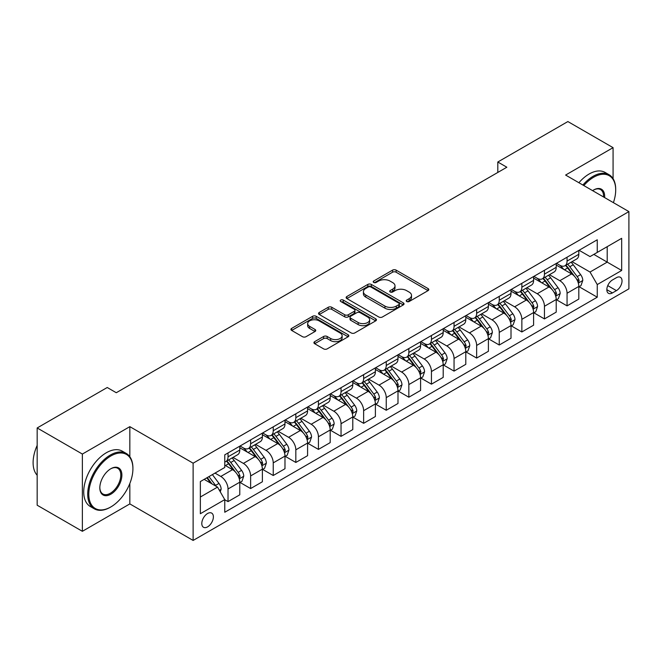 <?xml version="1.0" encoding="UTF-8"?>
<svg xmlns="http://www.w3.org/2000/svg" width="662" height="662" viewBox="0 0 662 662"><rect width="100%" height="100%" fill="white"/><g stroke="black" fill="none" stroke-linecap="round" stroke-linejoin="round"><path stroke-width="0.99" d="M406.725 301.508A1.754 1.018 0 0 0 409.207 301.508L428.066 290.626A2.507 1.448 0 0 0 428.802 289.6A2.507 1.448 0 0 0 428.066 288.574L396.116 270.129A2.507 1.448 0 0 0 392.566 270.129L373.707 281.019A1.754 1.018 0 0 0 373.194 281.739A1.754 1.018 0 0 0 373.707 282.451A1.754 1.018 0 0 0 376.198 282.451L378.639 281.044A8.035 4.634 0 0 1 389.992 281.044L392.657 282.583A8.035 4.634 0 0 1 395.007 285.86A8.035 4.634 0 0 1 392.657 289.137L390.216 290.544A1.754 1.018 0 0 0 389.703 291.263A1.754 1.018 0 0 0 390.216 291.983A1.754 1.018 0 0 0 392.698 291.983L395.14 290.577A8.035 4.634 0 0 1 406.501 290.577L409.166 292.108A8.035 4.634 0 0 1 411.516 295.393A8.035 4.634 0 0 1 409.166 298.67L406.725 300.076A1.754 1.018 0 0 0 406.211 300.796A1.754 1.018 0 0 0 406.725 301.508L406.725 300.076M207.587 526.869A8.184 4.725 120 0 0 212.941 519.662A8.184 4.725 120 0 0 211.683 513.108A8.184 4.725 120 0 0 207.587 513.505A8.184 4.725 120 0 0 202.241 520.721A8.184 4.725 120 0 0 203.499 527.275A8.184 4.725 120 0 0 207.587 526.869M314.649 341.658A2.507 1.448 0 0 0 313.92 342.676A2.507 1.448 0 0 0 314.649 343.702L323.619 348.882A2.507 1.448 0 0 0 327.169 348.882L348.113 336.784A2.507 1.448 0 0 0 348.841 335.766A2.507 1.448 0 0 0 348.113 334.74L316.163 316.295A2.507 1.448 0 0 0 312.613 316.295L291.669 328.385A2.507 1.448 0 0 0 290.932 329.411A2.507 1.448 0 0 0 291.669 330.437L302.493 336.685A2.507 1.448 0 0 0 306.043 336.685L315.004 331.513A2.507 1.448 0 0 0 315.741 330.487A2.507 1.448 0 0 0 315.004 329.461L309.642 326.358A6.711 3.873 0 0 1 307.673 323.619A6.711 3.873 0 0 1 311.819 320.036A6.711 3.873 0 0 1 319.134 320.88L340.169 333.019A6.711 3.873 0 0 1 342.13 335.766A6.711 3.873 0 0 1 337.984 339.341A6.711 3.873 0 0 1 330.669 338.505L327.169 336.478A2.507 1.448 0 0 0 323.619 336.478L314.649 341.658L314.649 343.702M129.835 426.651L82.369 454.058L37.171 427.958L37.171 505.214L82.369 531.305L129.835 503.906L193.122 540.44L193.122 463.193L129.835 426.651L129.835 456.73M613.078 178.674L613.078 147.659L565.613 175.058L628.9 211.6L193.122 463.193M613.078 147.659L567.872 121.56L497.807 162.008L497.807 172.451M37.171 427.958L107.236 387.502L116.28 392.723L506.844 167.229L497.807 162.008M378.813 317.007A2.507 1.448 0 0 0 382.363 317.007L403.307 304.917A2.507 1.448 0 0 0 404.043 303.891A2.507 1.448 0 0 0 403.307 302.873L371.357 284.428A2.507 1.448 0 0 0 367.807 284.428L346.863 296.518A2.507 1.448 0 0 0 346.135 297.544A2.507 1.448 0 0 0 346.863 298.562L378.813 317.007M341.443 301.889A1.754 1.018 0 0 1 343.23 302.137L343.23 300.052L375.71 318.803A2.507 1.448 0 0 1 376.446 319.829A2.507 1.448 0 0 1 375.71 320.855L354.766 332.945A2.507 1.448 0 0 1 351.216 332.945L319.266 314.5L319.266 312.447A2.507 1.448 0 0 0 318.53 313.474A2.507 1.448 0 0 0 319.266 314.5M319.266 312.447L328.228 307.276A2.507 1.448 0 0 1 331.778 307.276L344.737 314.756A2.507 1.448 0 0 0 348.286 314.756L354.236 311.322A2.507 1.448 0 0 0 354.964 310.296A2.507 1.448 0 0 0 354.236 309.278L340.74 301.483A1.754 1.018 0 0 1 340.227 300.771A1.754 1.018 0 0 1 341.311 299.828A1.754 1.018 0 0 1 343.23 300.052M616.421 277.684L612.449 279.976A7.927 4.576 120 0 0 607.269 286.96A7.927 4.576 120 0 0 608.486 293.316A7.927 4.576 120 0 0 612.449 292.918L616.421 290.626A7.927 4.576 120 0 0 621.601 283.642A7.927 4.576 120 0 0 620.385 277.287A7.927 4.576 120 0 0 616.421 277.684M193.122 540.44L628.9 288.847L628.9 211.6M579.084 250.277L590.024 256.591L597.256 252.412L597.256 239.785L224.766 454.835L224.766 467.471L200.354 481.564L200.354 513.72L224.766 499.628L224.766 512.256L597.256 297.205L597.256 284.569L590.024 272.041L572.042 261.664M597.256 252.412L621.668 238.32L621.668 270.477L597.256 284.569M82.369 454.058L82.369 531.305M593.822 254.398L607.203 262.127L607.203 246.678L621.668 238.32M590.024 272.041L607.203 262.127L621.668 270.477M200.354 497.013L217.533 487.1L204.153 479.371M224.766 499.727L228.026 501.606L228.026 488.978A10.228 5.908 -120 0 0 220.794 476.45L215.001 473.107M228.026 501.606L239.776 494.82L239.776 482.193A10.228 5.908 -120 0 0 232.544 469.664L224.766 465.171M240.049 482.449L250.625 488.556L250.625 475.928A10.228 5.908 -120 0 0 243.393 463.4L233.007 457.401M250.625 488.556L262.375 481.771L262.375 469.143A10.228 5.908 -120 0 0 255.143 456.614L239.776 447.744M262.649 469.399L273.232 475.506L273.232 462.879A10.228 5.908 -120 0 0 265.992 450.35L255.606 444.351M273.232 475.506L284.983 468.721L284.983 456.093A10.228 5.908 -120 0 0 277.75 443.565L262.375 434.694M285.256 456.35L295.831 462.457L295.831 449.829A10.228 5.908 -120 0 0 288.599 437.301L278.214 431.301M295.831 462.457L307.582 455.671L307.582 443.043A10.228 5.908 -120 0 0 300.349 430.515L284.983 421.644M307.855 443.3L318.43 449.407L318.43 436.779A10.228 5.908 -120 0 0 311.198 424.251L300.813 418.252M318.43 449.407L330.189 442.621L330.189 429.994A10.228 5.908 -120 0 0 322.957 417.465L307.582 408.595M330.454 430.25L341.038 436.357L341.038 423.73A10.228 5.908 -120 0 0 333.805 411.201L323.42 405.202M341.038 436.357L352.788 429.572L352.788 416.944A10.228 5.908 -120 0 0 345.556 404.416L330.189 395.545M353.061 417.201L363.637 423.316L363.637 410.68A10.228 5.908 -120 0 0 356.404 398.152L346.019 392.161M363.637 423.316L375.387 416.522L375.387 403.894A10.228 5.908 -120 0 0 368.155 391.366L352.788 382.495M375.66 404.159L386.244 410.266L386.244 397.63A10.228 5.908 -120 0 0 379.012 385.102L368.626 379.111M386.244 410.266L397.994 403.481L397.994 390.845A10.228 5.908 -120 0 0 390.762 378.316L375.387 369.446M398.267 391.11L408.843 397.217L408.843 384.581A10.228 5.908 -120 0 0 401.611 372.052L391.225 366.061M408.843 397.217L420.593 390.431L420.593 377.795A10.228 5.908 -120 0 0 413.361 365.267L397.994 356.396M420.867 378.06L431.442 384.167L431.442 371.531A10.228 5.908 -120 0 0 424.21 359.003L413.824 353.012M431.442 384.167L443.201 377.381L443.201 364.745A10.228 5.908 -120 0 0 435.968 352.217L420.593 343.346M443.466 365.01L454.049 371.117L454.049 358.481A10.228 5.908 -120 0 0 446.817 345.953L436.432 339.962M454.049 371.117L465.8 364.332L465.8 351.696A10.228 5.908 -120 0 0 458.567 339.167L443.201 330.297M466.073 351.961L476.648 358.068L476.648 345.432A10.228 5.908 -120 0 0 469.416 332.903L459.031 326.912M476.648 358.068L488.407 351.282L488.407 338.646A10.228 5.908 -120 0 0 481.166 326.118L465.8 317.247M488.672 338.911L499.256 345.018L499.256 332.382A10.228 5.908 -120 0 0 492.023 319.854L481.638 313.862M499.256 345.018L511.006 338.232L511.006 325.596A10.228 5.908 -120 0 0 503.774 313.068L488.407 304.197M511.279 325.861L521.855 331.968L521.855 319.332A10.228 5.908 -120 0 0 514.622 306.804L504.237 300.813M521.855 331.968L533.605 325.183L533.605 312.547A10.228 5.908 -120 0 0 526.373 300.018L511.006 291.148M533.878 312.812L544.454 318.918L544.454 306.283A10.228 5.908 -120 0 0 537.221 293.754L526.836 287.763M544.454 318.918L556.212 312.133L556.212 299.497A10.228 5.908 -120 0 0 548.98 286.969L533.605 278.098M556.485 299.762L567.061 305.869L567.061 293.233A10.228 5.908 -120 0 0 559.829 280.705L549.443 274.713M567.061 305.869L578.811 299.083L578.811 286.447A10.228 5.908 -120 0 0 571.579 273.919L556.212 265.048M556.485 263.327L559.829 265.255A10.228 5.908 -120 0 0 564.943 265.76A10.228 5.908 -120 0 0 567.061 261.085L567.061 257.22M533.878 276.377L537.221 278.305A10.228 5.908 -120 0 0 542.335 278.81A10.228 5.908 -120 0 0 544.454 274.134L544.454 270.27M511.279 289.426L514.622 291.354A10.228 5.908 -120 0 0 519.736 291.859A10.228 5.908 -120 0 0 521.855 287.184L521.855 283.319M488.672 302.476L492.023 304.404A10.228 5.908 -120 0 0 497.137 304.909A10.228 5.908 -120 0 0 499.256 300.225L499.256 296.369M466.073 315.526L469.416 317.454A10.228 5.908 -120 0 0 474.53 317.959A10.228 5.908 -120 0 0 476.648 313.275L476.648 309.419M443.466 328.575L446.817 330.503A10.228 5.908 -120 0 0 451.931 331.008A10.228 5.908 -120 0 0 454.049 326.325L454.049 322.468M420.867 341.625L424.21 343.553A10.228 5.908 -120 0 0 429.324 344.058A10.228 5.908 -120 0 0 431.442 339.374L431.442 335.518M398.267 354.675L401.611 356.603A10.228 5.908 -120 0 0 406.725 357.108A10.228 5.908 -120 0 0 408.843 352.424L408.843 348.568M375.66 367.724L379.012 369.653A10.228 5.908 -120 0 0 384.125 370.157A10.228 5.908 -120 0 0 386.244 365.474L386.244 361.618M353.061 380.774L356.404 382.702A10.228 5.908 -120 0 0 361.518 383.207A10.228 5.908 -120 0 0 363.637 378.523L363.637 374.659M330.454 393.816L333.805 395.752A10.228 5.908 -120 0 0 338.919 396.257A10.228 5.908 -120 0 0 341.038 391.573L341.038 387.709M307.855 406.865L311.198 408.802A10.228 5.908 -120 0 0 316.312 409.306A10.228 5.908 -120 0 0 318.43 404.623L318.43 400.758M285.256 419.915L288.599 421.851A10.228 5.908 -120 0 0 293.713 422.356A10.228 5.908 -120 0 0 295.831 417.672L295.831 413.808M262.649 432.965L265.992 434.901A10.228 5.908 -120 0 0 271.114 435.406A10.228 5.908 -120 0 0 273.232 430.722L273.232 426.858M240.049 446.014L243.393 447.951A10.228 5.908 -120 0 0 248.507 448.455A10.228 5.908 -120 0 0 250.625 443.772L250.625 439.907M579.084 286.712L597.256 297.205M564.943 265.76L576.693 258.974A10.228 5.908 -120 0 0 578.811 254.299L578.811 250.435M542.335 278.81L554.094 272.024A10.228 5.908 -120 0 0 556.212 267.349L556.212 263.484M519.736 291.859L531.487 285.074A10.228 5.908 -120 0 0 533.605 280.39L533.605 276.534M497.137 304.909L508.888 298.123A10.228 5.908 -120 0 0 511.006 293.44L511.006 289.584M474.53 317.959L486.289 311.173A10.228 5.908 -120 0 0 488.407 306.489L488.407 302.633M451.931 331.008L463.681 324.223A10.228 5.908 -120 0 0 465.8 319.539L465.8 315.683M429.324 344.058L441.082 337.272A10.228 5.908 -120 0 0 443.201 332.589L443.201 328.733M406.725 357.108L418.475 350.322A10.228 5.908 -120 0 0 420.593 345.638L420.593 341.782M384.125 370.157L395.876 363.372A10.228 5.908 -120 0 0 397.994 358.688L397.994 354.824M361.518 383.207L373.269 376.421A10.228 5.908 -120 0 0 375.387 371.738L375.387 367.873M338.919 396.257L350.67 389.471A10.228 5.908 -120 0 0 352.788 384.788L352.788 380.923M316.312 409.306L328.071 402.521A10.228 5.908 -120 0 0 330.189 397.837L330.189 393.973M293.713 422.356L305.463 415.57A10.228 5.908 -120 0 0 307.582 410.887L307.582 407.022M271.114 435.406L282.864 428.62A10.228 5.908 -120 0 0 284.983 423.937L284.983 420.072M248.507 448.455L260.257 441.67A10.228 5.908 -120 0 0 262.375 436.986L262.375 433.122M224.766 461.919A10.228 5.908 -120 0 0 225.907 461.505L237.658 454.72A10.228 5.908 -120 0 0 239.776 450.036L239.776 446.171M225.907 461.505A10.228 5.908 -120 0 0 228.026 456.821L228.026 452.957M217.533 487.1L224.766 499.628M129.835 503.906L129.835 483.467M407.428 301.756L409.166 300.755A8.035 4.634 0 0 0 411.516 297.478L411.516 295.393M395.007 285.86L395.007 287.945A8.035 4.634 0 0 1 392.657 291.23L390.919 292.232M428.033 290.643L396.116 272.214A2.507 1.448 0 0 0 392.566 272.214L374.411 282.699M403.274 304.942L371.357 286.514A2.507 1.448 0 0 0 367.807 286.514L346.896 298.587M398.872 304.611A1.754 1.018 0 0 0 399.385 303.891A1.754 1.018 0 0 0 398.872 303.179L370.828 286.985A1.754 1.018 0 0 0 368.345 286.985L365.772 288.475A8.035 4.634 0 0 0 363.413 291.752A8.035 4.634 0 0 0 365.772 295.029L384.936 306.101A8.035 4.634 0 0 0 396.298 306.101L398.872 304.611L398.872 306.696A1.754 1.018 0 0 0 399.385 305.985L399.385 303.891M363.413 291.752L363.413 293.837A8.035 4.634 0 0 0 365.772 297.122L365.772 295.029M398.872 306.696L396.298 308.186A8.035 4.634 0 0 1 384.936 308.186L365.772 297.122M319.299 314.516L328.228 309.361L328.228 307.276M354.964 310.296L354.964 312.39A2.507 1.448 0 0 1 354.236 313.416L348.286 316.841A2.507 1.448 0 0 1 344.737 316.841L331.778 309.361A2.507 1.448 0 0 0 328.228 309.361M343.23 302.137L375.677 320.871M358.183 322.518A6.711 3.873 0 0 0 365.498 323.362A6.711 3.873 0 0 0 369.644 319.779A6.711 3.873 0 0 0 367.675 317.04L360.269 312.762A2.507 1.448 0 0 0 356.719 312.762L350.769 316.188A2.507 1.448 0 0 0 350.033 317.214A2.507 1.448 0 0 0 350.769 318.24L358.183 322.518L358.183 324.603A6.711 3.873 0 0 0 365.498 325.447A6.711 3.873 0 0 0 369.644 321.864L369.644 319.779M350.033 317.214L350.033 319.307A2.507 1.448 0 0 0 350.769 320.325L350.769 318.24M358.183 324.603L350.769 320.325M342.13 335.766L342.13 337.852A6.711 3.873 0 0 1 337.984 341.435A6.711 3.873 0 0 1 330.669 340.591L327.169 338.572A2.507 1.448 0 0 0 323.619 338.572L314.69 343.727M307.673 323.619L307.673 325.704A6.711 3.873 0 0 0 309.642 328.451L309.642 326.358M314.971 331.53L309.642 328.451M348.08 336.809L316.163 318.381A2.507 1.448 0 0 0 312.613 318.381L291.702 330.454M578.811 286.869L580.979 285.612L582.792 280.398A6.777 3.914 -120 0 0 580.624 274.622L573.242 264.759A19.562 11.295 -120 0 0 571.107 262.202M563.759 269.409A19.562 11.295 -120 0 0 559.754 265.214M578.199 282.715L579.134 280.68A6.777 3.914 -120 0 0 577.19 276.608L569.8 266.745A19.562 11.295 -120 0 0 567.673 264.188M565.853 265.239A16.236 9.376 60 0 1 568.517 268.267L574.765 276.617M565.497 265.437A19.562 11.295 60 0 1 567.632 267.994L572.547 274.556M556.212 299.919L558.38 298.661L560.184 293.44A6.777 3.914 -120 0 0 558.025 287.672L550.635 277.808A19.562 11.295 -120 0 0 548.5 275.251M541.152 282.459A19.562 11.295 -120 0 0 537.147 278.263M555.592 295.765L556.527 293.729A6.777 3.914 -120 0 0 554.591 289.658L547.201 279.794A19.562 11.295 -120 0 0 545.066 277.237M543.245 278.288A16.236 9.376 60 0 1 545.91 281.317L552.166 289.666M542.898 278.487A19.562 11.295 60 0 1 545.033 281.044L549.94 287.606M533.605 312.969L535.781 311.711L537.585 306.489A6.777 3.914 -120 0 0 535.426 300.722L528.036 290.858A19.562 11.295 -120 0 0 525.901 288.301M518.553 295.5A19.562 11.295 -120 0 0 514.548 291.313M532.993 308.815L533.928 306.779A6.777 3.914 -120 0 0 531.991 302.708L524.602 292.844A19.562 11.295 -120 0 0 522.467 290.287M520.646 291.338A16.236 9.376 60 0 1 523.311 294.367L529.559 302.716M520.291 291.537A19.562 11.295 60 0 1 522.426 294.094L527.341 300.656M511.006 326.018L513.174 324.761L514.986 319.539A6.777 3.914 -120 0 0 512.818 313.771L505.429 303.908A19.562 11.295 -120 0 0 503.294 301.351M495.954 308.55A19.562 11.295 -120 0 0 491.949 304.363M510.385 321.864L511.321 319.829A6.777 3.914 -120 0 0 509.384 315.757L501.995 305.894A19.562 11.295 -120 0 0 499.86 303.337M498.039 304.388A16.236 9.376 60 0 1 500.704 307.416L506.96 315.766M497.692 304.586A19.562 11.295 60 0 1 499.827 307.143L504.742 313.705M488.407 339.068L490.575 337.81L492.379 332.589A6.777 3.914 -120 0 0 490.219 326.821L482.83 316.957A19.562 11.295 -120 0 0 480.695 314.4M473.347 321.6A19.562 11.295 -120 0 0 469.341 317.412M487.786 334.914L488.722 332.878A6.777 3.914 -120 0 0 486.785 328.807L479.396 318.943A19.562 11.295 -120 0 0 477.261 316.386M475.44 317.437A16.236 9.376 60 0 1 478.105 320.466L484.361 328.815M475.093 317.636A19.562 11.295 60 0 1 477.228 320.193L482.135 326.755M613.401 202.646A31.197 18.015 120 0 0 615.701 189.986A31.197 18.015 120 0 0 593.64 177.25A31.197 18.015 120 0 0 583.826 185.575M582.883 185.029A31.966 18.453 -60 0 1 593.094 176.315A31.966 18.453 -60 0 1 609.081 174.727A31.966 18.453 -60 0 1 615.701 189.365A31.966 18.453 -60 0 1 615.701 189.68M592.606 190.639A15.598 9.003 -60 0 1 593.64 189.986L593.64 189.986A15.598 9.003 -60 0 1 604.621 197.582M578.902 182.729A31.966 18.453 -60 0 1 589.122 174.015A31.966 18.453 -60 0 1 605.101 172.434L609.081 174.727M603.57 196.978A14.829 8.565 120 0 0 600.517 189.564A14.829 8.565 120 0 0 593.367 190.151M110.314 507.249L110.852 506.935A31.197 18.015 120 0 0 132.913 468.721A31.197 18.015 120 0 0 110.852 455.986A31.197 18.015 120 0 0 88.791 494.2A31.197 18.015 120 0 0 110.852 506.935L110.314 507.249A31.966 18.453 -60 0 1 94.327 508.83A31.966 18.453 -60 0 1 89.428 483.219A31.966 18.453 -60 0 1 110.314 455.051A31.966 18.453 -60 0 1 126.293 453.462A31.966 18.453 -60 0 1 132.913 468.1A31.966 18.453 -60 0 1 132.913 468.415M110.852 494.2A15.598 9.003 -60 0 1 99.821 487.828A15.598 9.003 -60 0 1 110.852 468.721L110.852 468.721A15.598 9.003 -60 0 1 121.882 475.093A15.598 9.003 -60 0 1 110.852 494.2M99.83 487.505A14.829 8.565 120 0 0 102.891 493.993A14.829 8.565 120 0 0 110.314 493.256A14.829 8.565 120 0 0 119.996 480.19A14.829 8.565 120 0 0 117.728 468.299A14.829 8.565 120 0 0 110.579 468.886M94.327 508.83L90.346 506.529A31.966 18.453 -60 0 1 85.448 480.918A31.966 18.453 -60 0 1 106.334 452.75A31.966 18.453 -60 0 1 122.313 451.17L126.293 453.462M37.171 475.258A31.966 18.453 -60 0 1 37.171 445.385M465.8 352.118L467.968 350.86L469.78 345.638A6.777 3.914 -120 0 0 467.612 339.871L460.231 330.007A19.562 11.295 -120 0 0 458.096 327.45M450.748 334.649A19.562 11.295 -120 0 0 446.742 330.462M465.187 347.964L466.122 345.928A6.777 3.914 -120 0 0 464.178 341.857L456.788 331.993A19.562 11.295 -120 0 0 454.653 329.436M452.841 330.487A16.236 9.376 60 0 1 455.506 333.516L461.753 341.865M452.485 330.686A19.562 11.295 60 0 1 454.62 333.243L459.536 339.805M443.201 365.167L445.369 363.91L447.173 358.688A6.777 3.914 -120 0 0 445.013 352.92L437.623 343.057A19.562 11.295 -120 0 0 435.488 340.5M428.14 347.699A19.562 11.295 -120 0 0 424.135 343.512M442.58 361.013L443.515 358.978A6.777 3.914 -120 0 0 441.579 354.906L434.189 345.043A19.562 11.295 -120 0 0 432.054 342.486M430.234 343.537A16.236 9.376 60 0 1 432.898 346.565L439.154 354.915M429.886 343.735A19.562 11.295 60 0 1 432.021 346.292L436.928 352.854M420.593 378.217L422.77 376.959L424.574 371.738A6.777 3.914 -120 0 0 422.414 365.97L415.024 356.106A19.562 11.295 -120 0 0 412.889 353.549M405.541 360.749A19.562 11.295 -120 0 0 401.536 356.561M419.981 374.063L420.916 372.027A6.777 3.914 -120 0 0 418.972 367.956L411.59 358.092A19.562 11.295 -120 0 0 409.455 355.535M407.635 356.586A16.236 9.376 60 0 1 410.299 359.615L416.547 367.964M407.279 356.785A19.562 11.295 60 0 1 409.414 359.342L414.329 365.904M397.994 391.259L400.162 390.009L401.975 384.788A6.777 3.914 -120 0 0 399.807 379.02L392.417 369.156A19.562 11.295 -120 0 0 390.282 366.599M382.934 373.798A19.562 11.295 -120 0 0 378.929 369.611M397.374 387.113L398.309 385.077A6.777 3.914 -120 0 0 396.373 381.006L388.983 371.142A19.562 11.295 -120 0 0 386.848 368.585M385.027 369.636A16.236 9.376 60 0 1 387.692 372.665L393.948 381.014M384.68 369.835A19.562 11.295 60 0 1 386.815 372.392L391.73 378.954M375.387 404.308L377.563 403.059L379.367 397.837A6.777 3.914 -120 0 0 377.208 392.07L369.818 382.206A19.562 11.295 -120 0 0 367.683 379.649M360.335 386.848A19.562 11.295 -120 0 0 356.33 382.661M374.775 400.162L375.71 398.127A6.777 3.914 -120 0 0 373.773 394.055L366.384 384.192A19.562 11.295 -120 0 0 364.249 381.635M362.428 382.686A16.236 9.376 60 0 1 365.093 385.714L371.349 394.064M362.081 382.884A19.562 11.295 60 0 1 364.216 385.441L369.123 391.995M352.788 417.358L354.956 416.108L356.768 410.887A6.777 3.914 -120 0 0 354.6 405.119L347.219 395.255A19.562 11.295 -120 0 0 345.084 392.698M337.736 399.898A19.562 11.295 -120 0 0 333.731 395.711M352.167 413.212L353.111 411.176A6.777 3.914 -120 0 0 351.166 407.105L343.777 397.241A19.562 11.295 -120 0 0 341.642 394.684M339.821 395.735A16.236 9.376 60 0 1 342.494 398.764L348.742 407.113M339.474 395.934A19.562 11.295 60 0 1 341.609 398.491L346.524 405.045M330.189 430.408L332.357 429.158L334.161 423.937A6.777 3.914 -120 0 0 332.001 418.169L324.612 408.305A19.562 11.295 -120 0 0 322.477 405.748M315.129 412.947A19.562 11.295 -120 0 0 311.123 408.76M329.568 426.262L330.503 424.226A6.777 3.914 -120 0 0 328.567 420.155L321.178 410.291A19.562 11.295 -120 0 0 319.043 407.734M317.222 408.785A16.236 9.376 60 0 1 319.887 411.814L326.143 420.163M316.875 408.984A19.562 11.295 60 0 1 319.01 411.541L323.917 418.094M307.582 443.457L309.75 442.208L311.562 436.986A6.777 3.914 -120 0 0 309.402 431.219L302.013 421.355A19.562 11.295 -120 0 0 299.878 418.798M292.53 425.997A19.562 11.295 -120 0 0 288.524 421.81M306.969 439.311L307.904 437.276A6.777 3.914 -120 0 0 305.96 433.196L298.579 423.341A19.562 11.295 -120 0 0 296.444 420.784M294.623 421.835A16.236 9.376 60 0 1 297.288 424.863L303.535 433.213M294.267 422.033A19.562 11.295 60 0 1 296.402 424.59L301.318 431.144M284.983 456.507L287.151 455.257L288.955 450.036A6.777 3.914 -120 0 0 286.795 444.268L279.405 434.404A19.562 11.295 -120 0 0 277.27 431.847M269.922 439.047A19.562 11.295 -120 0 0 265.917 434.86M284.362 452.361L285.297 450.326A6.777 3.914 -120 0 0 283.361 446.246L275.971 436.39A19.562 11.295 -120 0 0 273.836 433.833M272.016 434.884A16.236 9.376 60 0 1 274.68 437.913L280.936 446.254M271.668 435.083A19.562 11.295 60 0 1 273.803 437.64L278.719 444.194M262.375 469.557L264.552 468.307L266.356 463.086A6.777 3.914 -120 0 0 264.196 457.318L256.806 447.454A19.562 11.295 -120 0 0 254.671 444.897M247.323 452.096A19.562 11.295 -120 0 0 243.318 447.909M261.763 465.411L262.698 463.375A6.777 3.914 -120 0 0 260.762 459.296L253.372 449.44A19.562 11.295 -120 0 0 251.237 446.883M249.417 447.934A16.236 9.376 60 0 1 252.081 450.963L258.329 459.304M249.069 448.133A19.562 11.295 60 0 1 251.204 450.69L256.111 457.243M239.776 482.606L241.944 481.357L243.757 476.135A6.777 3.914 -120 0 0 241.589 470.368L234.199 460.504A19.562 11.295 -120 0 0 232.072 457.947M239.156 478.461L240.099 476.425A6.777 3.914 -120 0 0 238.155 472.345L230.765 462.49A19.562 11.295 -120 0 0 228.63 459.933M226.809 460.984A16.236 9.376 60 0 1 229.474 464.012L235.73 472.354M226.462 461.182A19.562 11.295 60 0 1 228.597 463.739L233.512 470.293M220.247 491.792L221.149 489.185A6.777 3.914 -120 0 0 218.99 483.417L212.394 474.613M216.168 486.305A6.777 3.914 -120 0 0 215.555 485.395L208.96 476.599M207.264 477.575L211.997 483.897M206.792 477.848L210.806 483.21M220.794 476.45L232.544 469.664M243.393 463.4L255.143 456.614M265.992 450.35L277.75 443.565M288.599 437.301L300.349 430.515M311.198 424.251L322.957 417.465M333.805 411.201L345.556 404.416M356.404 398.152L368.155 391.366M379.012 385.102L390.762 378.316M401.611 372.052L413.361 365.267M424.21 359.003L435.968 352.217M446.817 345.953L458.567 339.167M469.416 332.903L481.166 326.118M492.023 319.854L503.774 313.068M514.622 306.804L526.373 300.018M537.221 293.754L548.98 286.969M559.829 280.705L571.579 273.919M567.061 261.085L578.811 254.299M567.061 293.233L578.811 286.447M544.454 306.283L556.212 299.497M544.454 274.134L556.212 267.349M521.855 319.332L533.605 312.547M521.855 287.184L533.605 280.39M499.256 332.382L511.006 325.596M499.256 300.225L511.006 293.44M476.648 345.432L488.407 338.646M476.648 313.275L488.407 306.489M454.049 358.481L465.8 351.696M454.049 326.325L465.8 319.539M431.442 371.531L443.201 364.745M431.442 339.374L443.201 332.589M408.843 384.581L420.593 377.795M408.843 352.424L420.593 345.638M386.244 397.63L397.994 390.845M386.244 365.474L397.994 358.688M363.637 410.68L375.387 403.894M363.637 378.523L375.387 371.738M341.038 423.73L352.788 416.944M341.038 391.573L352.788 384.788M318.43 436.779L330.189 429.994M318.43 404.623L330.189 397.837M295.831 449.829L307.582 443.043M295.831 417.672L307.582 410.887M273.232 462.879L284.983 456.093M273.232 430.722L284.983 423.937M250.625 475.928L262.375 469.143M250.625 443.772L262.375 436.986M228.026 488.978L239.776 482.193M228.026 456.821L239.776 450.036M607.749 285.62L616.421 290.626M606.839 289.683L612.449 292.918M409.166 300.755L409.166 298.67M390.216 291.983L390.216 290.544M392.657 291.23L392.657 289.137M373.707 282.451L373.707 281.019M392.566 272.214L392.566 270.129M396.116 272.214L396.116 270.129M428.066 290.626L428.066 288.574M346.863 298.562L346.863 296.518M367.807 286.514L367.807 284.428M371.357 286.514L371.357 284.428M403.307 304.917L403.307 302.873M384.936 308.186L384.936 306.101M396.298 308.186L396.298 306.101M331.778 309.361L331.778 307.276M344.737 316.841L344.737 314.756M348.286 316.841L348.286 314.756M354.236 313.416L354.236 311.322M375.71 320.855L375.71 318.803M323.619 338.572L323.619 336.478M327.169 338.572L327.169 336.478M330.669 340.591L330.669 338.505M315.004 331.513L315.004 329.461M291.669 330.437L291.669 328.385M312.613 318.381L312.613 316.295M316.163 318.381L316.163 316.295M348.113 336.784L348.113 334.74M578.307 283.088L582.742 280.522M569.8 266.745L573.242 264.759M564.479 269.823L567.632 267.994M577.19 276.608L580.624 274.622M576.652 279.256L579.134 280.68M555.708 296.137L560.143 293.572M547.201 279.794L550.635 277.808M541.872 282.873L545.033 281.044M554.591 289.658L558.025 287.672M554.053 292.306L556.527 293.729M533.1 309.187L537.544 306.622M524.602 292.844L528.036 290.858M519.273 295.922L522.426 294.094M531.991 302.708L535.426 300.722M531.454 305.356L533.928 306.779M510.501 322.237L514.937 319.672M501.995 305.894L505.429 303.908M496.666 308.972L499.827 307.143M509.384 315.757L512.818 313.771M508.846 318.405L511.321 319.829M487.894 335.286L492.338 332.721M479.396 318.943L482.83 316.957M474.066 322.022L477.228 320.193M486.785 328.807L490.219 326.821M486.247 331.447L488.722 332.878M465.295 348.336L469.73 345.771M456.788 331.993L460.231 330.007M451.467 335.071L454.62 333.243M464.178 341.857L467.612 339.871M463.64 344.497L466.122 345.928M442.696 361.386L447.131 358.821M434.189 345.043L437.623 343.057M428.86 348.121L432.021 346.292M441.579 354.906L445.013 352.92M441.041 357.546L443.515 358.978M420.089 374.435L424.532 371.87M411.59 358.092L415.024 356.106M406.261 361.162L409.414 359.342M418.972 367.956L422.414 365.97M418.442 370.596L420.916 372.027M397.49 387.485L401.925 384.92M388.983 371.142L392.417 369.156M383.654 374.212L386.815 372.392M396.373 381.006L399.807 379.02M395.835 383.646L398.309 385.077M374.882 400.535L379.326 397.97M366.384 384.192L369.818 382.206M361.055 387.262L364.216 385.441M373.773 394.055L377.208 392.07M373.236 396.695L375.71 398.127M352.283 413.584L356.719 411.019M343.777 397.241L347.219 395.255M338.456 400.311L341.609 398.491M351.166 407.105L354.6 405.119M350.628 409.745L353.111 411.176M329.684 426.634L334.12 424.069M321.178 410.291L324.612 408.305M315.848 413.361L319.01 411.541M328.567 420.155L332.001 418.169M328.029 422.795L330.503 424.226M307.077 439.684L311.521 437.119M298.579 423.341L302.013 421.355M293.249 426.411L296.402 424.59M305.96 433.196L309.402 431.219M305.43 435.844L307.904 437.276M284.478 452.734L288.913 450.168M275.971 436.39L279.405 434.404M270.642 439.46L273.803 437.64M283.361 446.246L286.795 444.268M282.823 448.894L285.297 450.326M261.871 465.783L266.314 463.218M253.372 449.44L256.806 447.454M248.043 452.51L251.204 450.69M260.762 459.296L264.196 457.318M260.224 461.944L262.698 463.375M239.272 478.833L243.707 476.268M230.765 462.49L234.199 460.504M225.444 465.56L228.597 463.739M238.155 472.345L241.589 470.368M237.617 474.993L240.099 476.425M219.387 490.31L221.108 489.317M215.555 485.395L218.99 483.417M615.701 189.986L615.701 189.365M132.913 468.721L132.913 468.1"/></g></svg>
